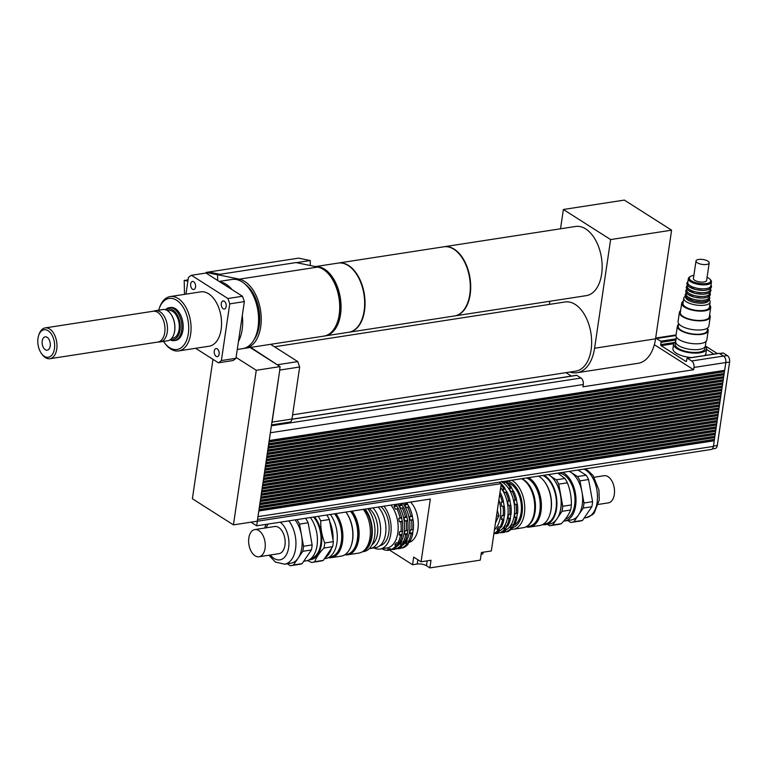 <?xml version="1.0" encoding="UTF-8"?>
<svg xmlns="http://www.w3.org/2000/svg" width="768" height="768" viewBox="0 0 768 768"><rect width="100%" height="100%" fill="white"/><g stroke="black" fill="none" stroke-linecap="round" stroke-linejoin="round"><path stroke-width="1.15" d="M216.144 356.371A4.099 2.429 81.2 0 1 214.214 352.003A4.099 2.429 81.2 0 1 216.077 348.557A4.099 2.429 81.2 0 1 219.101 352.234A4.099 2.429 81.2 0 1 217.325 356.65A4.099 2.429 81.2 0 1 216.144 356.371M226.157 306.528A4.099 2.429 81.2 0 1 224.362 309.034A4.099 2.429 81.2 0 1 221.328 305.357A4.099 2.429 81.2 0 1 223.104 300.931A4.099 2.429 81.2 0 1 226.157 306.528M193.661 281.722A4.099 2.429 81.2 0 1 195.59 286.08A4.099 2.429 81.2 0 1 193.738 289.526A4.099 2.429 81.2 0 1 190.704 285.85A4.099 2.429 81.2 0 1 192.49 281.434A4.099 2.429 81.2 0 1 193.661 281.722M191.424 275.29L206.006 273.043L242.467 296.256L227.885 298.512L191.424 275.29A46.666 27.696 81.2 0 0 188.419 277.536L185.971 294.134M195.629 348.298L218.39 362.794L232.973 360.547A46.666 27.696 81.2 0 0 235.968 358.301L221.386 360.557L229.757 303.859L244.349 301.613L235.968 358.301M242.467 296.256A46.666 27.696 81.2 0 1 244.349 301.613M227.885 298.512A46.666 27.696 81.2 0 1 229.757 303.859M221.386 360.557A46.666 27.696 81.2 0 1 218.39 362.794M42.23 340.973A6.749 4.003 81.2 0 1 45.187 336.845A6.749 4.003 81.2 0 1 50.17 342.902A6.749 4.003 81.2 0 1 47.242 350.189A6.749 4.003 81.2 0 1 42.23 340.973M44.323 356.294A13.92 8.256 81.2 0 1 41.626 353.731A13.92 8.256 81.2 0 1 38.765 335.155A13.92 8.256 81.2 0 1 49.498 331.834A13.92 8.256 81.2 0 1 54.24 349.843A13.92 8.256 81.2 0 1 44.323 356.294M41.626 353.731L42.403 354.758A15.581 9.245 -98.8 0 0 45.427 357.619A15.581 9.245 -98.8 0 0 49.91 358.714A15.581 9.245 -98.8 0 0 56.678 341.904A15.581 9.245 -98.8 0 0 45.168 327.907A15.581 9.245 -98.8 0 0 39.197 333.946L38.765 335.155M45.168 327.907L153.168 311.251A15.581 9.245 81.2 0 1 164.678 325.248A15.581 9.245 81.2 0 1 157.92 342.058L49.91 358.714M158.688 310.195A25.834 15.331 81.2 0 1 159.254 308.419A25.834 15.331 81.2 0 1 179.184 302.275A25.834 15.331 81.2 0 1 187.978 335.693A25.834 15.331 81.2 0 1 169.584 347.674A25.834 15.331 81.2 0 1 164.582 342.922A25.834 15.331 81.2 0 1 163.507 341.405M164.582 342.922L165.35 343.939A27.494 16.32 -98.8 0 0 170.688 348.998A27.494 16.32 -98.8 0 0 178.608 350.918A27.494 16.32 -98.8 0 0 190.541 321.254A27.494 16.32 -98.8 0 0 170.218 296.563A27.494 16.32 -98.8 0 0 159.696 307.219L159.254 308.419M165.456 309.734A16.666 9.888 81.2 0 1 169.219 307.68L170.544 307.478A16.666 9.888 81.2 0 1 182.861 322.445A16.666 9.888 81.2 0 1 175.632 340.416L174.298 340.627A16.666 9.888 81.2 0 1 170.093 339.811M170.218 296.563L200.717 291.869A27.494 16.32 81.2 0 1 221.03 316.56A27.494 16.32 81.2 0 1 209.098 346.224L178.608 350.918M219.898 281.885A35.002 20.765 81.2 0 1 232.128 289.68M242.294 315.485A35.002 20.765 81.2 0 1 238.445 341.558M219.178 281.434L232.051 279.446A35.002 20.765 81.2 0 1 257.914 310.867A35.002 20.765 81.2 0 1 242.717 348.624L237.274 349.459M152.928 311.29L155.05 310.771A15.792 9.37 81.2 0 1 155.52 310.685A15.792 9.37 81.2 0 1 167.194 324.854A15.792 9.37 81.2 0 1 160.339 341.894A15.792 9.37 81.2 0 1 159.859 341.942L157.68 342.096M155.52 310.685L162.893 309.542A15.792 9.37 81.2 0 1 170.496 313.555A15.792 9.37 81.2 0 1 173.75 334.637A15.792 9.37 81.2 0 1 167.702 340.752L160.339 341.894M170.573 313.642A15.504 9.197 81.2 0 1 170.64 313.728A15.504 9.197 81.2 0 1 173.827 334.426A15.504 9.197 81.2 0 1 173.789 334.531M167.453 310.656L168.701 310.464A13.997 8.304 81.2 0 1 179.04 323.03A13.997 8.304 81.2 0 1 172.963 338.131L171.715 338.323M166.08 309.946A15.504 9.197 81.2 0 1 179.923 322.896A15.504 9.197 81.2 0 1 170.621 339.418M169.219 307.68A16.666 9.888 81.2 0 1 181.536 322.646A16.666 9.888 81.2 0 1 174.298 340.627M217.574 274.8L206.112 272.419L206.131 273.12M187.891 281.136L184.186 280.368L184.502 294.365M188.026 280.205L184.186 280.368M206.112 272.419L208.762 272.016L219.907 274.31M219.859 274.32L208.752 271.997L298.637 258.134L310.243 260.544L296.515 262.656M188.026 280.195L186.835 279.965M188.093 279.744L186.835 279.946M337.478 321.946A33.331 19.776 -98.8 0 0 330.442 276.346M315.562 266.611A35.002 20.765 81.2 0 1 340.502 299.03A35.002 20.765 81.2 0 1 325.181 335.904A35.002 20.765 81.2 0 1 324.518 335.99M217.574 274.666L239.27 279.168A35.002 20.765 81.2 0 1 261.024 314.246A35.002 20.765 81.2 0 1 245.376 348.211L323.856 336.115A35.002 20.765 -98.8 0 0 339.504 302.141A35.002 20.765 -98.8 0 0 317.76 267.062L296.054 262.57L217.574 274.666L217.699 280.493M245.376 348.211A35.002 20.765 81.2 0 1 244.032 348.346M253.93 339.869A32.496 19.286 -98.8 0 0 259.718 317.702A32.496 19.286 -98.8 0 0 245.376 284.41M325.181 335.904L348.778 332.266A35.002 20.765 -98.8 0 0 363.974 294.509A35.002 20.765 -98.8 0 0 338.112 263.088L315.437 266.582M310.358 265.536L310.243 260.544M338.314 263.059A35.002 20.765 81.2 0 1 338.506 263.03A35.002 20.765 81.2 0 1 364.368 294.451A35.002 20.765 81.2 0 1 349.181 332.208A35.002 20.765 81.2 0 1 348.979 332.237M338.506 263.03L443.779 246.797A35.002 20.765 81.2 0 1 469.632 278.218A35.002 20.765 81.2 0 1 454.445 315.974L349.181 332.208M454.637 315.936A35.002 20.765 -98.8 0 0 454.838 315.907L586.291 295.642A35.002 20.765 -98.8 0 0 602.16 266.198A35.002 20.765 -98.8 0 0 585.696 228.912A35.002 20.765 -98.8 0 0 575.616 226.464L444.173 246.73A35.002 20.765 -98.8 0 0 443.971 246.768M454.838 315.907A35.002 20.765 -98.8 0 0 470.707 286.464A35.002 20.765 -98.8 0 0 454.253 249.178A35.002 20.765 -98.8 0 0 444.173 246.73M569.923 372.058A39.994 23.731 -98.8 0 0 577.046 372.72A39.994 23.731 -98.8 0 0 594.576 348.24L610.618 239.578L563.376 209.491L560.525 228.787M549.821 301.267L549.36 304.406M292.598 414.826L575.789 371.146A35.002 20.765 -98.8 0 0 591.12 349.728A35.002 20.765 -98.8 0 0 565.114 301.968L274.502 346.79M563.376 209.491L624.355 200.093L671.597 230.179L655.555 338.832A39.994 23.731 -98.8 0 1 638.026 363.322L577.046 372.72M610.618 239.578L671.597 230.179M271.517 424.915L289.786 422.102A5.002 2.966 -98.8 0 0 291.974 419.04L299.664 366.998L297.763 361.603L270.624 344.323M279.773 370.07L271.728 423.446A5.002 2.966 -98.8 0 0 272.093 422.112L279.773 370.07L299.664 366.998M250.099 347.482L278.102 365.318L250.733 347.386M277.882 364.675L297.763 361.603M278.102 365.318L280.128 366.605L279.658 369.744M271.728 423.446L257.299 521.194L233.434 524.88L192.384 498.739L212.976 359.347M280.128 366.605L256.262 370.282L233.434 524.88M236.102 357.446L256.262 370.282M714.288 439.392L714.259 440.746L258.864 510.97L258.019 516.634A5.002 2.966 81.2 0 1 257.846 517.44M250.944 522.173L256.666 525.821L430.339 499.037L421.075 561.792L431.021 560.256L429.888 567.907L426.442 565.718A6.662 2.477 8.4 0 0 417.197 564.029L412.56 564.739L413.693 557.088L421.075 561.792M499.056 482.189L501.283 483.61L257.347 521.232L256.666 525.821M269.203 440.534L724.656 370.339L725.808 362.534L693.984 367.44L693.648 369.734L582.95 386.803L583.286 384.509A5.002 2.966 -98.8 0 0 581.011 378.038L576.778 375.341A0.835 0.499 -98.8 0 0 576.326 375.408M270.48 431.894A5.002 2.966 81.2 0 1 270.413 432.758L269.261 440.563M268.742 443.674L724.186 373.478L724.445 371.712L269.05 441.946L268.79 443.702M268.282 446.813L723.725 376.618L723.984 374.851L268.589 445.085L268.33 446.842M267.821 449.942L723.264 379.747L723.523 377.99L268.128 448.214L267.869 449.981M267.35 453.082L722.794 382.886L723.062 381.13L267.667 451.354L267.408 453.12M266.89 456.221L722.333 386.026L722.592 384.269L267.197 454.493L266.938 456.25M266.429 459.36L721.872 389.165L722.131 387.408L266.736 457.632L266.477 459.389M265.968 462.499L721.411 392.304L721.67 390.538L266.275 460.771L266.016 462.528M265.498 465.638L720.941 395.443L721.2 393.677L265.814 463.91L265.546 465.667M265.037 468.778L720.48 398.573L720.739 396.816L265.344 467.04L265.085 468.806M264.576 471.907L720.019 401.712L720.278 399.955L264.883 470.179L264.624 471.946M264.115 475.046L719.558 404.851L719.818 403.094L264.422 473.318L264.163 475.085M263.645 478.186L719.088 407.99L719.347 406.234L263.952 476.458L263.693 478.214M263.184 481.325L718.627 411.13L718.886 409.363L263.491 479.597L263.232 481.354M262.723 484.464L718.166 414.269L718.426 412.502L263.03 482.736L262.771 484.493M262.253 487.603L717.706 417.408L717.965 415.642L262.57 485.875L262.31 487.632M261.792 490.742L717.235 420.538L717.494 418.781L262.099 489.005L261.84 490.771M261.331 493.872L716.774 423.677L717.034 421.92L261.638 492.144L261.379 493.91M260.87 497.011L716.314 426.816L716.573 425.059L261.178 495.283L260.918 497.04M260.4 500.15L715.853 429.955L716.112 428.198L260.717 498.422L260.458 500.179M259.939 503.29L715.382 433.094L715.642 431.328L260.246 501.562L259.987 503.318M259.478 506.429L714.922 436.234L715.181 434.467L259.786 504.701L259.526 506.458M259.018 509.568L714.461 439.363L714.72 437.606L259.325 507.84L259.066 509.597M398.726 518.467L401.635 518.016L402.403 521.808L399.322 521.75L398.726 518.467L401.597 517.382A27.082 16.07 -98.8 0 0 398.506 508.579L395.462 509.174L393.984 506.563L396.893 506.112L398.371 508.723M404.035 517.651L406.944 517.2L407.712 520.992L404.63 520.925L404.035 517.651L406.906 516.566A27.082 16.07 -98.8 0 0 403.814 507.754L400.771 508.358L399.293 505.738L402.202 505.296L403.68 507.907M393.984 506.563L394.915 505.286L396.509 505.046L396.893 506.112M399.293 505.738L400.224 504.47L401.818 504.221L402.202 505.296M410.045 520.09L412.944 519.648L413.117 520.157L410.045 520.09L409.45 516.816L412.32 515.731A27.082 16.07 -98.8 0 0 409.219 506.918L406.186 507.523L404.707 504.902L405.638 503.635L407.222 503.395L409.085 507.072M404.707 504.902L407.606 504.461M399.322 521.75L402.23 521.299M404.63 520.925L407.539 520.483M401.597 517.382L401.635 518.016M406.906 516.566L406.944 517.2M409.45 516.816L412.349 516.365L412.944 519.648M412.32 515.731L412.349 516.365M402.451 531.293L402 535.421L400.406 535.661L399.091 534.797L399.542 531.744L402.614 531.283A27.082 16.07 -98.8 0 0 402.403 521.808M399.091 534.797L402 534.355M407.76 530.477L407.309 534.595L405.715 534.845L404.4 533.981L404.851 530.918L407.923 530.467A27.082 16.07 -98.8 0 0 407.712 520.992M404.4 533.981L407.309 533.539M409.814 533.146L412.714 532.704L412.723 533.76L411.13 534.01L409.814 533.146L410.266 530.083L413.328 529.632A27.082 16.07 -98.8 0 0 413.117 520.157M413.165 529.642L412.714 532.704M399.11 542.371L397.411 545.75L395.818 546L394.838 544.848L396.211 542.822L399.274 543.014A27.082 16.07 -98.8 0 0 402 535.421M394.838 544.848L397.738 544.397M404.419 541.555L402.72 544.934L401.126 545.174L400.147 544.022L401.52 541.997L404.582 542.198A27.082 16.07 -98.8 0 0 407.309 534.595M400.147 544.022L403.046 543.581M405.552 543.187L408.461 542.746L408.125 544.099L406.541 544.339L405.552 543.187L406.925 541.171L409.987 541.363A27.082 16.07 -98.8 0 0 412.723 533.76M409.834 540.72L408.461 542.746M390.595 548.736L389.866 550.042L388.272 550.282L387.686 549.178L389.626 548.736L390.883 549.686L392.467 549.437A27.082 16.07 -98.8 0 0 397.411 545.75M387.686 549.178L389.779 548.861M395.904 547.91L395.174 549.226L393.581 549.466L392.995 548.362M394.934 547.92L396.192 548.87L397.776 548.621A27.082 16.07 -98.8 0 0 402.72 544.934M400.339 547.085L401.597 548.035L403.19 547.786A27.082 16.07 -98.8 0 0 408.125 544.099M401.309 547.085L400.579 548.39L398.986 548.63L398.41 547.526M397.584 548.65A27.082 16.07 -98.8 0 0 398.986 548.63M401.597 548.035A27.082 16.07 -98.8 0 0 406.541 544.339M408.394 541.613A27.082 16.07 -98.8 0 0 411.13 534.01M411.734 529.872A27.082 16.07 -98.8 0 0 411.523 520.406M410.726 515.981A27.082 16.07 -98.8 0 0 407.635 507.168M405.638 503.635A27.082 16.07 -98.8 0 0 405.158 502.925M407.222 503.395A27.082 16.07 -98.8 0 0 406.742 502.675M402.154 545.578A25.411 15.082 -98.8 0 0 402.864 503.27M392.17 549.485A27.082 16.07 -98.8 0 0 393.581 549.466M396.192 548.87A27.082 16.07 -98.8 0 0 401.126 545.174M402.989 542.448A27.082 16.07 -98.8 0 0 405.715 534.845M406.33 530.707A27.082 16.07 -98.8 0 0 406.118 521.232M405.322 516.816A27.082 16.07 -98.8 0 0 402.221 508.003M400.224 504.47A27.082 16.07 -98.8 0 0 399.744 503.76M401.818 504.221A27.082 16.07 -98.8 0 0 401.338 503.51M396.653 546.605A25.507 15.139 -98.8 0 0 397.584 504.086M382.166 548.717L382.445 549.082A27.082 16.07 -98.8 0 0 388.272 550.282M390.883 549.686A27.082 16.07 -98.8 0 0 395.818 546M397.68 543.264A27.082 16.07 -98.8 0 0 400.406 535.661M401.021 531.533A27.082 16.07 -98.8 0 0 400.81 522.058M400.013 517.632A27.082 16.07 -98.8 0 0 396.912 508.819M394.915 505.286A27.082 16.07 -98.8 0 0 394.435 504.576M396.509 505.046A27.082 16.07 -98.8 0 0 396.029 504.326M373.939 547.92A24.586 14.592 -98.8 0 0 380.006 549.053L387.034 547.968A24.586 14.592 -98.8 0 0 398.026 531.053A24.586 14.592 -98.8 0 0 390.979 505.104M410.592 502.08A22.502 13.354 81.2 0 1 418.272 525.696A22.502 13.354 81.2 0 1 408.624 542.515M380.006 549.053A24.586 14.592 -98.8 0 0 390.998 532.138A24.586 14.592 -98.8 0 0 383.952 506.189M379.949 545.674A21.245 12.605 -98.8 0 0 389.126 529.056A21.245 12.605 -98.8 0 0 380.976 506.65M495.466 522.979L498.864 515.702L497.347 510.288M496.493 516.067L498.864 515.702M429.888 567.907L480.269 560.141L481.392 552.49L491.338 550.954L501.283 483.61M483.072 552.23L482.822 553.91L481.152 554.17M389.549 550.09L412.56 564.739M676.358 337.008L675.274 344.333A14.995 5.578 -171.6 0 0 689.299 352.042A14.995 5.578 -171.6 0 0 704.957 348.72L705.36 345.965A14.995 5.578 -171.6 0 1 689.712 349.286A14.995 5.578 -171.6 0 1 675.686 341.578A14.995 5.578 8.4 0 0 689.712 349.286A14.995 5.578 8.4 0 0 705.36 345.965L706.032 341.395M705.35 346.051A16.666 6.192 -171.6 0 1 706.598 348.96A16.666 6.192 -171.6 0 1 689.213 352.656A16.666 6.192 -171.6 0 1 673.632 344.093A16.666 6.192 -171.6 0 1 675.667 341.664M706.598 348.96L705.926 353.549A16.666 6.192 -171.6 0 1 704.573 355.536M691.382 357.571A16.666 6.192 -171.6 0 1 672.95 348.682L673.632 344.093M714.259 440.746L713.414 446.41A5.002 2.966 81.2 0 1 711.226 449.472L257.558 519.427M706.531 349.421L713.885 354.106M718.848 353.434A0.835 0.499 81.2 0 1 719.299 353.366L723.533 356.054A5.002 2.966 81.2 0 1 725.808 362.534M714.106 440.65L258.864 510.586M713.76 440.429L713.904 439.45M714.758 436.253L714.72 437.606M714.566 437.51L259.325 507.446M714.23 437.29L714.374 436.31M715.219 433.114L715.181 434.467M715.037 434.371L259.786 504.307M714.691 434.16L714.835 433.181M715.68 429.984L715.642 431.328M715.498 431.242L260.256 501.168M715.152 431.021L715.296 430.042M716.15 426.845L716.112 428.198M715.958 428.102L260.717 498.029M715.613 427.882L715.757 426.902M716.611 423.706L716.573 425.059M716.419 424.963L261.178 494.89M716.083 424.742L716.227 423.763M717.072 420.566L717.034 421.92M716.89 421.824L261.648 491.76M716.544 421.603L716.688 420.624M717.533 417.427L717.494 418.781M717.35 418.685L262.109 488.621M717.005 418.464L717.149 417.485M718.003 414.288L717.965 415.642M717.811 415.546L262.57 485.482M717.466 415.334L717.61 414.355M718.464 411.149L718.426 412.502M718.282 412.416L263.03 482.342M717.936 412.195L718.08 411.216M718.925 408.019L718.886 409.363M718.742 409.277L263.501 479.203M718.397 409.056L718.541 408.077M719.386 404.88L719.347 406.234M719.203 406.138L263.962 476.064M718.858 405.917L719.002 404.938M719.856 401.741L719.818 403.094M719.664 402.998L264.422 472.934M719.318 402.778L719.472 401.798M720.317 398.602L720.278 399.955M720.134 399.859L264.883 469.795M719.789 399.638L719.933 398.659M720.778 395.462L720.739 396.816M720.595 396.72L265.354 466.656M720.25 396.499L720.394 395.52M721.238 392.323L721.2 393.677M721.056 393.581L265.814 463.517M720.71 393.37L720.854 392.39M721.709 389.194L721.67 390.538M721.517 390.451L266.275 460.378M721.171 390.23L721.325 389.251M722.17 386.054L722.131 387.408M721.987 387.312L266.736 457.238M721.642 387.091L721.786 386.112M722.63 382.915L722.592 384.269M722.448 384.173L267.206 454.099M722.102 383.952L722.246 382.973M723.101 379.776L723.062 381.13M722.909 381.034L267.667 450.97M722.563 380.813L722.707 379.834M723.562 376.637L723.523 377.99M723.37 377.894L268.128 447.83M723.034 377.674L723.178 376.694M724.022 373.498L723.984 374.851M723.84 374.755L268.589 444.691M723.494 374.544L723.638 373.565M724.483 370.358L724.445 371.712M724.301 371.626L269.059 441.552M723.955 371.405L724.099 370.426M655.651 338.189A5.002 2.966 81.2 0 1 656.477 338.525L660.71 341.222A0.835 0.499 81.2 0 1 661.085 342.298L660.749 344.592A0.835 0.499 -98.8 0 0 661.123 345.677L685.93 361.469A0.835 0.499 -98.8 0 0 686.534 361.018L686.87 358.723A0.835 0.499 81.2 0 1 687.475 358.272L691.709 360.97A5.002 2.966 81.2 0 1 693.984 367.44M693.648 369.734L654.336 344.698M571.363 376.08L565.997 372.662M717.331 353.568L705.36 345.946M712.234 448.973L715.094 448.531A5.002 2.966 -98.8 0 0 717.283 445.469L729.6 362.054A5.002 2.966 -98.8 0 0 727.325 355.584L723.341 353.04A0.835 0.499 -98.8 0 0 722.89 353.117M678.576 324.374A15.581 5.789 8.4 0 0 677.366 326.189L676.013 335.376A15.581 5.789 8.4 0 0 690.576 343.382A15.581 5.789 8.4 0 0 706.838 339.926L708.202 330.739A15.581 5.789 8.4 0 0 707.568 328.656M677.366 326.189A15.581 5.789 8.4 0 0 691.939 334.195A15.581 5.789 8.4 0 0 708.202 330.739M678.672 323.683L678.288 326.323A14.659 5.443 8.4 0 0 691.987 333.85A14.659 5.443 8.4 0 0 707.28 330.605L707.674 327.965M680.602 310.598A15.581 5.789 8.4 0 0 679.402 312.413L678.048 321.6A15.581 5.789 8.4 0 0 692.611 329.606A15.581 5.789 8.4 0 0 708.874 326.15L710.227 316.963A15.581 5.789 8.4 0 0 709.603 314.88M679.402 312.413A15.581 5.789 8.4 0 0 693.974 320.419A15.581 5.789 8.4 0 0 710.227 316.963M683.338 301.162A14.659 5.443 8.4 0 0 681.696 303.206L680.323 312.547A14.659 5.443 8.4 0 0 694.022 320.074A14.659 5.443 8.4 0 0 709.315 316.829L710.698 307.488A14.659 5.443 8.4 0 0 709.718 305.059M681.696 303.206A14.659 5.443 8.4 0 0 695.405 310.733A14.659 5.443 8.4 0 0 710.698 307.488M685.411 296.246L685.171 296.4A13.334 4.954 8.4 0 0 683.77 298.205L683.002 303.398A13.334 4.954 8.4 0 0 695.472 310.253A13.334 4.954 8.4 0 0 709.382 307.296L710.15 302.093A13.334 4.954 8.4 0 0 709.344 299.971L709.142 299.75M690.432 276.442L689.578 276.97A11.664 4.339 8.4 0 0 688.358 278.544A11.664 4.339 8.4 0 0 699.264 284.544A11.664 4.339 8.4 0 0 711.446 281.952A11.664 4.339 8.4 0 0 710.726 280.099L710.074 279.341A10.829 4.022 -171.6 0 1 699.427 283.469A10.829 4.022 -171.6 0 1 690.432 276.442A10.829 4.022 -171.6 0 1 693.619 275.414A10.829 4.022 -171.6 0 1 693.888 275.376M707.069 277.325A10.829 4.022 -171.6 0 1 710.074 279.341M688.358 278.544L687.773 282.528A11.664 4.339 8.4 0 0 698.678 288.518A11.664 4.339 8.4 0 0 710.851 285.936L711.446 281.952M696.01 260.986L693.418 278.515A6.662 2.477 8.4 0 0 699.648 281.933A6.662 2.477 8.4 0 0 706.608 280.464L709.2 262.934A6.662 2.477 8.4 0 0 705.734 260.15A6.662 2.477 8.4 0 0 698.669 259.45A6.662 2.477 8.4 0 0 696.01 260.986A6.662 2.477 8.4 0 0 702.24 264.403A6.662 2.477 8.4 0 0 709.2 262.934M683.77 298.205A13.334 4.954 8.4 0 0 696.24 305.05A13.334 4.954 8.4 0 0 710.15 302.093M685.68 296.698L685.651 296.918A11.664 4.339 8.4 0 0 696.557 302.909A11.664 4.339 8.4 0 0 708.73 300.326L708.758 300.106M685.853 295.536A11.664 4.339 8.4 0 0 696.758 301.526A11.664 4.339 8.4 0 0 708.931 298.944M686.246 292.877L686.074 294.01A11.664 4.339 8.4 0 0 696.989 300A11.664 4.339 8.4 0 0 709.162 297.418L709.325 296.285M686.419 291.706A11.664 4.339 8.4 0 0 697.325 297.706A11.664 4.339 8.4 0 0 709.498 295.123M686.813 289.046L686.64 290.179A11.664 4.339 8.4 0 0 697.555 296.17A11.664 4.339 8.4 0 0 709.728 293.587L709.891 292.454M686.986 287.885A11.664 4.339 8.4 0 0 697.891 293.875A11.664 4.339 8.4 0 0 710.064 291.293M710.477 288.614L711.005 290.64L710.112 292.262L708.029 293.453L703.075 294.259L695.098 293.395L688.262 290.515L686.448 288.374L686.266 287.002L687.36 285.206L687.206 286.349A11.664 4.339 8.4 0 0 698.112 292.349A11.664 4.339 8.4 0 0 710.294 289.757L710.458 288.634M687.542 284.054A11.664 4.339 8.4 0 0 698.458 290.054A11.664 4.339 8.4 0 0 710.63 287.462M345.926 512.179A24.835 14.736 81.2 0 1 346.128 512.429L345.85 512.064A25.661 15.226 81.2 0 1 351.024 546.192A25.661 15.226 81.2 0 1 341.194 556.138L331.248 557.664A25.661 15.226 -98.8 0 0 342.682 540.499A25.661 15.226 -98.8 0 0 335.904 513.6M346.128 512.429A24.835 14.736 81.2 0 1 351.235 545.587A24.835 14.736 81.2 0 1 351.13 545.885M328.397 557.664A25.661 15.226 -98.8 0 0 331.248 557.664M334.57 513.802A24.835 14.736 81.2 0 1 341.558 539.971A24.835 14.736 81.2 0 1 330.461 556.944L329.357 557.117M248.822 537.984A13.747 8.16 81.2 0 1 254.842 529.574A13.747 8.16 81.2 0 1 265.008 541.91A13.747 8.16 81.2 0 1 259.037 556.752A13.747 8.16 81.2 0 1 248.822 537.984M254.842 529.574L274.733 526.502A13.747 8.16 81.2 0 1 284.89 538.848A13.747 8.16 81.2 0 1 278.918 553.68L259.037 556.752M287.261 563.779L290.294 565.709A27.418 16.272 81.2 0 0 291.216 565.613L299.827 564.288A27.418 16.272 81.2 0 0 302.102 563.645L293.482 564.979L302.774 551.309L311.386 549.974L302.102 563.645M305.434 518.304L296.813 519.629M299.51 524.112L308.131 522.787L312.134 544.925L303.514 546.25L299.51 524.112A27.418 16.272 81.2 0 0 297.072 519.792M307.517 560.534L311.501 562.435A27.418 16.272 -98.8 0 0 312.422 562.339A27.418 16.272 -98.8 0 0 314.688 561.706C316.301 557.376 319.392 552.816 323.981 548.035L332.602 546.701L323.309 560.371L314.688 561.706M326.65 515.03L317.942 516.374M320.726 520.838L329.347 519.514L333.35 541.651L324.73 542.976C321.907 535.834 320.573 528.451 320.726 520.838A27.418 16.272 -98.8 0 0 318.288 516.518M326.899 515.194A27.418 16.272 81.2 0 1 329.347 519.514M333.35 541.651A27.418 16.272 81.2 0 1 332.602 546.701M323.309 560.371A27.418 16.272 81.2 0 1 321.043 561.014L312.422 562.339M323.981 548.035A27.418 16.272 -98.8 0 0 324.73 542.976M310.31 517.546A24.998 14.832 81.2 0 1 317.251 543.859A24.998 14.832 81.2 0 1 306.086 560.87L303.734 561.235M312.134 544.925A27.418 16.272 81.2 0 1 311.386 549.974M305.693 518.467A27.418 16.272 81.2 0 1 308.131 522.787M295.066 519.898A24.998 14.832 81.2 0 1 301.517 535.181A24.998 14.832 81.2 0 1 298.128 558.144A24.998 14.832 81.2 0 1 290.842 563.222L284.611 564.182A24.998 14.832 -98.8 0 0 295.776 547.171A24.998 14.832 -98.8 0 0 288.835 520.858M303.514 546.25A27.418 16.272 81.2 0 1 302.774 551.309M314.573 516.893A24.528 14.554 81.2 0 1 315.898 518.698A24.528 14.554 81.2 0 1 321.331 545.174A24.528 14.554 81.2 0 1 309.187 559.795M313.565 517.046A23.328 13.843 81.2 0 1 320.995 541.315A23.328 13.843 81.2 0 1 311.136 558.384M293.482 564.979A27.418 16.272 81.2 0 1 291.216 565.613M329.674 521.357A25.661 15.226 81.2 0 1 333.034 539.904M331.642 548.112A25.661 15.226 81.2 0 1 325.056 557.808M330.336 514.464A25.661 15.226 81.2 0 1 337.114 541.354A25.661 15.226 81.2 0 1 325.68 558.528L324.432 558.72M350.611 511.334A24.835 14.736 81.2 0 1 350.899 511.69A24.835 14.736 81.2 0 1 356.006 544.858A24.835 14.736 81.2 0 1 346.502 554.477L344.87 554.726M351.053 511.901A24.163 14.342 81.2 0 1 351.206 512.102A24.163 14.342 81.2 0 1 356.179 544.378A24.163 14.342 81.2 0 1 356.093 544.608M351.005 511.267A24.662 14.64 81.2 0 1 358.166 535.315A24.662 14.64 81.2 0 1 349.363 553.517M352.08 511.104A25.334 15.034 81.2 0 1 358.934 537.715A25.334 15.034 81.2 0 1 347.635 554.803A25.334 15.034 81.2 0 1 344.774 554.784M363.35 509.366A25.334 15.034 81.2 0 1 370.205 535.978A25.334 15.034 81.2 0 1 358.906 553.066L347.635 554.803M364.435 509.203A23.75 14.093 81.2 0 1 365.27 549.245M365.126 509.098A24.586 14.592 81.2 0 1 372.269 533.818A24.586 14.592 81.2 0 1 362.659 551.587M367.776 508.685A24.586 14.592 81.2 0 1 374.822 534.634A24.586 14.592 81.2 0 1 363.83 551.549L362.381 551.77M369.043 508.493A19.997 11.866 81.2 0 1 377.654 526.886A19.997 11.866 81.2 0 1 372.086 544.704M372.912 507.888A22.541 13.373 81.2 0 1 380.573 531.955A22.541 13.373 81.2 0 1 370.416 548.467A22.541 13.373 81.2 0 1 369.36 548.554M378.221 507.072A22.541 13.373 81.2 0 1 385.872 531.139A22.541 13.373 81.2 0 1 375.715 547.642L370.416 548.467M525.955 526.848A25.661 15.226 -98.8 0 0 529.766 527.05A25.661 15.226 -98.8 0 0 541.392 504.797A25.661 15.226 -98.8 0 0 528.538 477.638M526.08 526.781L528.979 526.33A24.835 14.736 -98.8 0 0 540.192 503.808A24.835 14.736 -98.8 0 0 526.579 477.946M538.483 476.112A25.661 15.226 81.2 0 1 544.253 481.306A25.661 15.226 81.2 0 1 549.542 515.578A25.661 15.226 81.2 0 1 539.712 525.523L529.766 527.05M549.648 515.27A24.835 14.736 -98.8 0 0 549.754 514.973A24.835 14.736 -98.8 0 0 544.646 481.814A24.835 14.736 -98.8 0 0 544.454 481.565M598.454 504.403L608.294 502.886A13.747 8.16 -98.8 0 0 614.314 494.467A13.747 8.16 -98.8 0 0 604.099 475.709L594.259 477.226M500.506 483.11A27.082 16.07 -98.8 0 0 499.949 482.65L499.805 482.669M514.81 504.355L517.402 504.326L514.81 504.355L514.061 500.266L516.509 499.421A27.082 16.07 -98.8 0 0 513.571 491.05L511.056 491.702L509.213 488.438L510.029 487.334L511.354 487.133A27.082 16.07 -98.8 0 0 506.467 481.642L504.202 482.813L501.744 481.248M504.835 481.296L505.594 481.776M499.968 492.499L500.285 493.104M508.282 505.363L510.874 505.334L508.282 505.363L507.542 501.264L509.99 500.419A27.082 16.07 -98.8 0 0 507.053 492.058L504.538 492.71L502.685 489.437L505.085 489.072L506.938 492.336M501.763 506.371L504.355 506.333L501.763 506.371L501.024 502.272L503.472 501.427A27.082 16.07 -98.8 0 0 500.534 493.066L499.872 493.162M502.685 489.437L503.51 488.342L504.835 488.141L505.085 489.072M509.213 488.438L511.603 488.064L513.456 491.338M511.354 487.133L511.603 488.064M501.024 502.272L503.424 501.898L504.163 505.997M507.542 501.264L509.942 500.899L510.682 504.998M509.99 500.419L509.942 500.899M514.061 500.266L516.461 499.891L517.2 503.99M501.408 519.398L503.798 519.024L503.885 519.917L501.408 519.398L501.974 515.568L504.557 515.328A27.082 16.07 -98.8 0 0 504.355 506.333M504.365 515.203L503.798 519.024M507.926 518.39L510.326 518.026L510.403 518.909L507.926 518.39L508.493 514.57L511.075 514.33A27.082 16.07 -98.8 0 0 510.874 505.334M510.883 514.195L510.326 518.026M514.445 517.382L516.845 517.018L516.922 517.91L514.445 517.382L515.011 513.562L517.594 513.322A27.082 16.07 -98.8 0 0 517.402 504.326M517.411 513.187L516.845 517.018M497.03 529.306L499.43 528.941L499.229 530.16L497.904 530.371L497.03 529.306L498.749 526.781L501.283 527.136A27.082 16.07 -98.8 0 0 503.885 519.917M500.621 527.232L499.43 528.941M503.549 528.307L505.949 527.933L505.747 529.162L504.422 529.363L503.549 528.307L505.267 525.773L507.811 526.128A27.082 16.07 -98.8 0 0 510.403 518.909M507.139 526.234L505.949 527.933M510.067 527.299L512.467 526.925L512.266 528.154L510.941 528.355L510.067 527.299L511.795 524.765L514.33 525.12A27.082 16.07 -98.8 0 0 516.922 517.91M513.658 525.226L512.467 526.925M496.886 532.358L498.739 532.07L498.163 533.328L496.838 533.53L496.339 532.445L498.749 531.888L499.728 532.867L501.053 532.666A27.082 16.07 -98.8 0 0 505.747 529.162M493.872 533.77L494.534 533.664A27.082 16.07 -98.8 0 0 499.229 530.16M503.405 531.35L505.258 531.072L504.682 532.32L503.357 532.531L502.858 531.437L505.267 530.88L506.246 531.859L507.571 531.658A27.082 16.07 -98.8 0 0 512.266 528.154M501.485 532.483A27.082 16.07 -98.8 0 0 503.357 532.531M506.246 531.859A27.082 16.07 -98.8 0 0 510.941 528.355M513.005 525.322A27.082 16.07 -98.8 0 0 515.597 518.112M516.269 513.523A27.082 16.07 -98.8 0 0 516.067 504.528M515.184 499.622A27.082 16.07 -98.8 0 0 512.246 491.261M510.029 487.334A27.082 16.07 -98.8 0 0 505.142 481.843M494.966 533.482A27.082 16.07 -98.8 0 0 496.838 533.53M499.728 532.867A27.082 16.07 -98.8 0 0 504.422 529.363M506.477 526.33A27.082 16.07 -98.8 0 0 509.078 519.12M509.75 514.531A27.082 16.07 -98.8 0 0 509.549 505.536M508.666 500.63A27.082 16.07 -98.8 0 0 505.728 492.259M503.51 488.342A27.082 16.07 -98.8 0 0 501.053 485.155M504.835 488.141A27.082 16.07 -98.8 0 0 501.254 483.792M493.91 533.568A27.082 16.07 -98.8 0 0 497.904 530.371M499.958 527.338A27.082 16.07 -98.8 0 0 502.56 520.118M503.232 515.539A27.082 16.07 -98.8 0 0 503.03 506.544M502.147 501.629A27.082 16.07 -98.8 0 0 499.699 494.333M504.288 530.65A25.411 15.082 -98.8 0 0 514.579 507.6A25.411 15.082 -98.8 0 0 501.562 481.805M497.77 531.658A25.411 15.082 -98.8 0 0 508.042 513.475A25.411 15.082 -98.8 0 0 500.688 487.622M494.467 529.757A24.586 14.592 -98.8 0 0 498.893 499.795M511.152 529.334A25.334 15.034 -98.8 0 0 513.283 529.258A25.334 15.034 -98.8 0 0 524.746 506.918A25.334 15.034 -98.8 0 0 511.613 480.25M506.765 480.998A23.664 14.045 81.2 0 1 522.154 503.635A23.664 14.045 81.2 0 1 512.342 527.693M513.283 529.258L523.219 527.722A25.334 15.034 -98.8 0 0 532.925 517.92A25.334 15.034 -98.8 0 0 527.702 484.09A25.334 15.034 -98.8 0 0 521.549 478.723M513.408 525.6A22.003 13.056 -98.8 0 0 521.117 503.27A22.003 13.056 -98.8 0 0 507.792 482.813M567.706 520.531L570.739 522.461A27.418 16.272 -98.8 0 0 571.661 522.365A27.418 16.272 -98.8 0 0 573.936 521.722L583.219 508.061L591.84 506.726L582.547 520.397L573.936 521.722M592.589 501.667L583.968 503.002L579.965 480.864L588.586 479.539L592.589 501.667A27.418 16.272 -98.8 0 1 591.84 506.726M577.978 470.016L586.138 475.21L577.526 476.544L569.366 471.35M547.354 524.342L549.533 525.734A27.418 16.272 -98.8 0 0 550.454 525.638A27.418 16.272 -98.8 0 0 552.72 524.995L556.253 519.802M557.693 517.68L562.013 511.325L570.624 510C569.021 514.33 565.92 518.88 561.341 523.67L552.72 524.995M571.373 504.941L562.752 506.275L558.749 484.138L567.37 482.803C570.192 489.955 571.526 497.338 571.373 504.941A27.418 16.272 81.2 0 1 570.624 510M557.818 473.126L564.931 478.483L556.31 479.818L550.675 476.227M562.013 511.325A27.418 16.272 -98.8 0 0 562.752 506.275M558.749 484.138A27.418 16.272 -98.8 0 0 556.31 479.818M559.459 513.763A24.835 14.736 -98.8 0 0 559.565 513.466A24.835 14.736 -98.8 0 0 554.458 480.307A24.835 14.736 -98.8 0 0 554.256 480.048M564.931 478.483A27.418 16.272 81.2 0 1 567.37 482.803M561.341 523.67A27.418 16.272 81.2 0 1 559.066 524.304L550.454 525.638M563.664 521.098A24.998 14.832 -98.8 0 0 564.662 521.002A24.998 14.832 -98.8 0 0 571.949 515.914A24.998 14.832 -98.8 0 0 575.059 491.539A24.998 14.832 -98.8 0 0 562.522 472.397M564.662 521.002L571.296 519.974A24.998 14.832 -98.8 0 0 578.573 514.886A24.998 14.832 -98.8 0 0 581.971 491.933A24.998 14.832 -98.8 0 0 570.874 472.31A24.998 14.832 -98.8 0 0 569.155 471.379M579.965 480.864A27.418 16.272 -98.8 0 0 577.526 476.544M583.219 508.061A27.418 16.272 -98.8 0 0 583.968 503.002M588.586 479.539A27.418 16.272 -98.8 0 0 586.138 475.21M571.661 522.365L580.282 521.03A27.418 16.272 -98.8 0 0 582.547 520.397M565.248 519.178A23.328 13.843 -98.8 0 0 574.502 493.958A23.328 13.843 -98.8 0 0 557.885 473.165M542.429 524.65A25.661 15.226 -98.8 0 0 545.28 524.659L549.523 524.006A25.661 15.226 -98.8 0 0 559.354 514.07A25.661 15.226 -98.8 0 0 554.064 479.789A25.661 15.226 -98.8 0 0 548.294 474.595M545.28 524.659A25.661 15.226 -98.8 0 0 556.906 502.406A25.661 15.226 -98.8 0 0 544.051 475.248M543.389 524.112L545.155 523.834A24.835 14.736 -98.8 0 0 556.368 501.312A24.835 14.736 -98.8 0 0 542.755 475.45M527.626 525.792A24.835 14.736 -98.8 0 0 535.162 501.523A24.835 14.736 -98.8 0 0 521.808 478.685M533.011 517.67A24.662 14.64 -98.8 0 0 533.098 517.43A24.662 14.64 -98.8 0 0 528.019 484.493A24.662 14.64 -98.8 0 0 527.866 484.291M239.27 279.168L317.76 267.062M594.576 348.24L655.555 338.832M272.093 422.112L291.974 419.04M417.197 564.029L417.84 559.728M426.442 565.718L427.162 560.851M583.286 384.509L270.413 432.758M675.994 335.51L656.477 338.525M676.09 338.851L660.71 341.222M675.917 340.013L661.085 342.298M674.544 342.47L660.749 344.592M673.709 343.728L661.123 345.677M723.533 356.054L691.709 360.97M581.011 378.038L271.382 425.789M719.299 353.366L687.475 358.272M576.778 375.341L291.936 419.27M713.414 446.41L258.019 516.634M723.341 353.04L719.683 353.606M727.325 355.584L723.658 356.15M729.6 362.054L725.789 362.64M717.283 445.469L713.472 446.064M280.214 522.192A19.997 11.866 81.2 0 1 288.557 548.141A19.997 11.866 81.2 0 1 274.118 558.461A19.997 11.866 81.2 0 1 270.403 554.995M266.218 527.818A19.997 11.866 81.2 0 1 268.205 524.045M583.997 469.085A24.998 14.832 81.2 0 1 597.446 495.235A24.998 14.832 81.2 0 1 586.147 517.69L584.189 517.987M676.08 334.934L655.67 338.074M719.059 353.309L687.235 358.214M576.538 375.283L291.955 419.174M723.101 352.982L719.558 353.53M686.227 292.858L685.142 294.653L685.325 296.035L687.139 298.166L693.965 301.046L701.942 301.91L706.896 301.104L708.979 299.914L709.872 298.291L709.344 296.266M686.794 289.027L685.709 290.822L685.882 292.205L687.696 294.336L694.531 297.226L702.509 298.09L707.462 297.283L709.546 296.093L710.438 294.47L709.91 292.445M687.946 281.357L686.832 283.171L687.014 284.554L688.829 286.685L695.664 289.574L703.642 290.438L708.595 289.632L710.678 288.442L711.571 286.819L711.024 284.774M351.235 545.587L351.024 546.192M268.877 555.226L275.405 562.061L284.611 564.182M265.939 524.39L264.691 528.048M356.179 544.378L356.006 544.858M544.646 481.814L544.253 481.306M549.754 514.973L549.542 515.578M584.861 468.96L587.683 470.362L593.04 475.459L598.934 490.003L599.251 499.987L594.259 512.918L592.406 514.781L586.147 517.69M554.458 480.307L554.064 479.789M559.565 513.466L559.354 514.07M533.098 517.43L532.925 517.92"/></g></svg>
